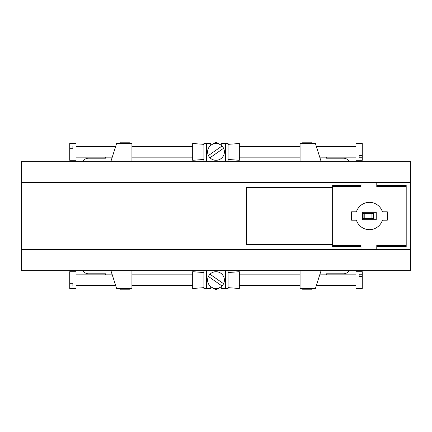 <?xml version="1.0" encoding="UTF-8"?>
<svg xmlns="http://www.w3.org/2000/svg" width="432" height="432" viewBox="0 0 432 432"><rect width="100%" height="100%" fill="white"/><g stroke="black" fill="none" stroke-linecap="round" stroke-linejoin="round"><path stroke-width="0.65" d="M369.419 229.662A13.662 13.662 0 0 0 382.417 220.201L387.283 220.201L387.283 211.799L382.417 211.799A13.662 13.662 0 0 0 356.422 211.799L351.556 211.799L351.556 220.201L356.422 220.201A13.662 13.662 0 0 0 369.419 229.662M21.6 249.626L361.012 249.626L361.012 245.425L332.64 245.425L332.64 186.575L361.012 186.575L361.012 182.374L361.012 185.528L332.64 185.528L332.64 187.628L246.472 187.628L246.472 244.372L332.64 244.372L332.64 246.472L361.012 246.472L361.012 249.626L376.774 249.626L376.774 245.425L406.199 245.425L406.199 186.575L376.774 186.575L376.774 182.374L21.6 182.374L21.6 270.643L410.4 270.643L410.4 249.626L376.774 249.626L376.774 246.472L406.199 246.472L406.199 185.528L376.774 185.528L376.774 182.374L410.4 182.374L410.4 161.357L21.6 161.357L21.6 182.374M376.25 219.677L376.25 212.323L362.588 212.323L362.588 219.677L376.25 219.677M131.933 270.643L131.933 288.506L116.591 288.506L110.921 270.643M131.933 161.357L131.933 143.494L116.591 143.494L110.921 161.357M300.067 270.643L300.067 288.506L315.409 288.506L321.079 270.643M300.067 161.357L300.067 143.494L315.409 143.494L321.079 161.357M410.4 182.374L410.4 249.626M363.112 212.323L363.112 213.376L373.621 213.376L373.621 218.624L371.941 218.624L371.941 213.376M364.797 213.376L364.797 218.624L363.112 218.624L363.112 219.677M380.975 246.472L380.975 245.425M380.975 186.575L380.975 185.528M363.112 218.624L363.112 213.376M364.797 218.624L371.941 218.624M228.085 270.643L228.085 288.506L225.353 288.506L225.353 270.643M221.254 286.664L221.254 288.506L225.353 288.506M210.746 286.664L210.746 288.506L206.647 288.506L206.647 270.643M206.647 288.506L203.915 288.506L203.915 270.643M210.746 286.772L216 289.807L221.254 286.772M129.2 288.506L129.2 289.807L120.798 289.807L120.798 288.506M311.202 288.506L311.202 289.807L302.8 289.807L302.8 288.506M311.202 143.494L311.202 142.193L302.8 142.193L302.8 143.494M221.254 145.336L221.254 143.494L225.353 143.494L225.353 161.357M228.085 161.357L228.085 143.494L225.353 143.494M210.746 145.336L210.746 143.494L206.647 143.494L206.647 161.357M206.647 143.494L203.915 143.494L203.915 161.357M210.746 145.228L216 142.193L221.254 145.228M129.2 143.494L129.2 142.193L120.798 142.193L120.798 143.494M359.959 270.643L359.959 271.696M349.029 270.643A6.307 6.307 0 0 1 343.57 273.796L326.333 273.796L326.333 274.844M82.971 161.357A6.307 6.307 0 0 1 88.43 158.204L105.667 158.204L105.667 157.156M72.041 161.357L72.041 160.304M72.041 270.643L72.041 271.696M82.971 270.643A6.307 6.307 0 0 0 88.43 273.796L105.667 273.796L105.667 274.844M349.029 161.357A6.307 6.307 0 0 0 343.57 158.204L326.333 158.204L326.333 157.156M359.959 161.357L359.959 160.304M228.085 144.358L239.328 143.494L239.328 160.304L228.085 159.44M362.275 155.542L362.275 143.494L355.968 143.494L355.968 160.304L362.275 160.304L362.275 155.542L359.122 155.542L359.122 157.777L359.122 155.542M362.275 157.777L359.122 157.777M203.915 144.358L192.672 143.494L192.672 160.304L203.915 159.44M72.878 146.021L69.725 146.021L69.725 143.494L76.032 143.494L76.032 160.304L69.725 160.304L69.725 148.262L72.878 148.262L72.878 146.021L72.878 148.262M69.725 146.021L69.725 148.262M209.99 274.223A8.408 8.408 0 0 1 223.576 283.738A8.408 8.408 0 0 1 211.178 286.983A8.408 8.408 0 0 1 209.99 274.223L223.576 283.738M222.01 285.979L208.424 276.458M203.915 287.642L192.672 288.506L192.672 271.696L203.915 272.56M72.878 285.979L69.725 285.979L69.725 288.506L76.032 288.506L76.032 271.696L69.725 271.696L69.725 283.738L72.878 283.738L72.878 285.979L72.878 283.738M69.725 285.979L69.725 283.738M228.085 287.642L239.328 288.506L239.328 271.696L228.085 272.56M359.122 274.223L362.275 274.223L362.275 271.696L355.968 271.696L355.968 288.506L362.275 288.506L362.275 276.458L359.122 276.458L359.122 274.223L359.122 276.458M362.275 274.223L362.275 276.458M209.99 157.777A8.408 8.408 0 0 0 223.576 148.262A8.408 8.408 0 0 0 211.178 145.017A8.408 8.408 0 0 0 209.99 157.777L223.576 148.262M222.01 146.021L208.424 155.542M239.328 146.648L300.067 146.648M316.408 146.648L355.968 146.648M239.328 157.156L300.067 157.156M319.745 157.156L355.968 157.156M192.672 146.648L131.933 146.648M115.592 146.648L76.032 146.648M192.672 157.156L131.933 157.156M112.255 157.156L76.032 157.156M192.672 274.844L131.933 274.844M112.255 274.844L76.032 274.844M192.672 285.352L131.933 285.352M115.592 285.352L76.032 285.352M239.328 274.844L300.067 274.844M319.745 274.844L355.968 274.844M239.328 285.352L300.067 285.352M316.408 285.352L355.968 285.352"/></g></svg>
